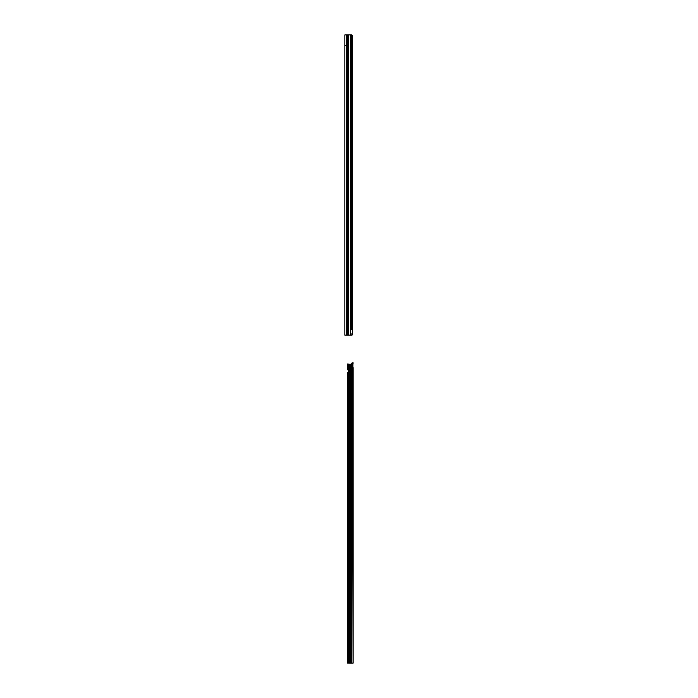 <?xml version="1.0" encoding="UTF-8"?>
<svg xmlns="http://www.w3.org/2000/svg" width="698" height="698" viewBox="0 0 698 698"><rect width="100%" height="100%" fill="white"/><g stroke="black" fill="none" stroke-linecap="round" stroke-linejoin="round"><path stroke-width="1.05" d="M347.203 335.145L344.847 335.145L344.847 34.9L347.203 34.9L347.525 335.145L347.203 34.9M351.871 37.675L352.342 37.675L352.499 333.836L352.036 335.145L350.597 335.145L350.597 329.604L351.6 329.604L351.6 34.9L347.525 34.9M351.905 36.409L351.478 34.9L352.403 35.493L351.871 36.61M348.651 34.9L348.651 335.145L347.525 335.145M348.651 335.145L350.597 335.145M351.871 329.604L351.6 34.9M345.257 45.571A0.829 0.681 -0 0 0 344.847 46.155M351.905 333.635L352.499 333.836M352.403 334.551L351.862 334.482M352.342 37.675L352.499 36.209M351.862 35.563L352.403 35.493M352.883 367.689L352.883 365.386A1.152 0.82 89.8 0 0 352.883 367.689L353.153 663.1L347.569 663.083L350.745 663.074L350.745 365.743L349.925 365.743L349.794 364.688L349.794 663.074M353.153 385.418L353.153 382.783M353.153 503.668L353.153 501.033M353.005 362.838L352.394 362.847L353.153 362.847L352.464 367.532M348.634 370.228A0.462 0.462 -0 0 0 348.607 370.071L347.578 369.766L347.621 363.99L350.117 364.356L351.853 363.972L351.391 363.981L351.775 363.248A1.387 0.977 -90.2 0 1 352.394 362.847M352.883 663.083L351.853 663.083L351.487 363.745M351.914 663.083L352.263 363.248L351.775 363.248M351.478 363.99L350.745 364.243L351.242 364.086L350.745 365.743M349.794 364.688L349.436 365.743L348.607 365.743L348.119 364.112L348.607 364.26L347.831 363.99M348.258 663.083L347.569 663.083L347.447 661.704L347.447 375.088L347.691 372.688L348.607 371.545A0.462 0.462 -0 0 0 348.634 371.397L348.634 370.219A0.462 0.462 -0 0 0 348.607 370.071L347.927 369.766M351.853 663.083L350.745 663.074M352.464 663.1L353.153 663.1L353.153 367.61L352.464 367.61M352.883 365.386L352.883 362.847A1.387 0.977 89.8 0 0 352.263 363.248M349.567 364.688L349.567 663.074M346.461 335.145L346.461 34.9M347.639 335.145L347.639 34.9M350.597 329.604L350.597 34.9M349.436 663.074L349.436 365.743M348.607 365.743L348.607 370.071M348.607 371.545L348.607 663.074M351.652 363.99L351.652 663.083M349.925 663.074L349.925 365.743M347.691 363.99L347.953 369.766M347.691 372.688L347.691 663.083"/></g></svg>
